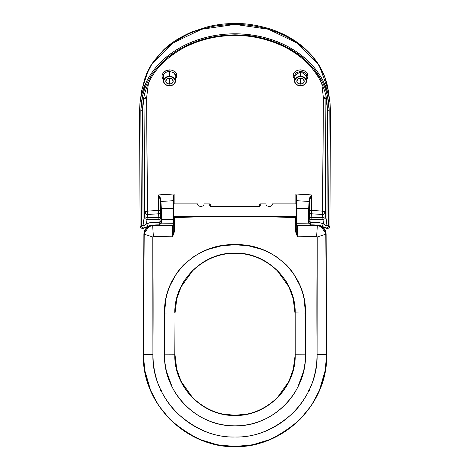 <?xml version="1.0" encoding="UTF-8"?>
<svg xmlns="http://www.w3.org/2000/svg" width="470" height="470" viewBox="0 0 470 470"><rect width="100%" height="100%" fill="white"/><g stroke="black" fill="none" stroke-linecap="round" stroke-linejoin="round"><path stroke-width="0.7" d="M161.657 219.378L173.048 219.384L173.048 208.504L161.333 208.504L161.527 222.98L173.048 223.068L173.048 219.384L161.657 219.384M309.765 199.603L309.73 212.563L309.031 222.428L308.907 219.108L309.759 199.685L309.718 212.716A1.692 0.993 -176.5 0 0 311.41 213.762L322.49 214.514L322.796 217.457L311.181 217.457L311.41 213.762L322.49 214.514L322.731 211.136L324.2 211.488L325.14 212.264L322.731 211.165A2.826 1.698 180 0 1 325.14 212.264A2.826 1.727 -179.6 0 1 325.305 212.716L324.453 213.915L322.49 214.514L323.36 97.537A2.826 1.733 -179.6 0 1 326.01 99.123L323.36 97.537L321.891 84.535M327.713 225.982L328.624 226.135A1.698 1.022 180 0 1 327.079 225.535L327.713 225.982M296.27 226.693L296.27 204.456L295.706 203.886L272.271 203.886L272.271 204.873L271.454 205.925L269.451 206.465L266.872 205.925L266.061 204.873L266.061 203.886L266.061 204.867L266.954 205.972M296.27 215.8L296.27 216.817M144.966 234.448L144.202 234.195L143.409 354.356L152.915 354.468L153.261 362.564L154.407 370.524C156.022 377.739 157.567 382.903 159.036 386.017C163.19 396.104 169.106 405.028 176.779 412.778C195.332 429.545 214.737 437.623 235 437L235 425.855C219.925 425.744 206.242 421.314 193.94 412.578C184.358 405.481 177.102 396.974 172.167 387.057L166.38 371.13L164.958 362.881L164.494 354.838L174.799 354.785C173.976 387.221 202.834 416.32 235 415.48C202.787 416.297 173.965 387.204 174.799 354.785L175.04 312.914L174.993 354.738L175.04 312.914L174.799 354.791L164.494 354.832L164.535 313.067L165.863 299.308C166.498 295.624 167.819 291.194 169.823 286.007L176.25 273.916C179.74 269.087 182.683 265.638 185.086 263.57L193.593 256.779L200.69 252.649L208.098 249.394L221.188 245.928L235 244.688L235 216.412L201.718 216.717L235 216.412L235.006 215.988L173.73 216.27L173.73 217.545L173.73 216.347L201.718 216.717L173.73 217.686L173.73 220.924L174.3 220.924L173.73 220.924L173.73 231.51L174.3 231.692L173.73 231.51L172.584 236.792L174.3 231.692L174.294 216.511L173.73 216.347L174.294 216.417L174.294 216.041L174.294 217.716L181.12 216.976L201.712 216.511L174.294 216.417L235.006 215.988L295.706 216.417L295.706 217.716L288.88 216.976L268.288 216.511L296.27 216.347L296.27 220.13M167.461 376.805L168.078 376.206L167.461 376.805M161.345 390.353L160.664 390.846L161.345 390.353M160.57 390.588L161.175 390.141M174.294 217.716L173.73 217.545L174.294 217.716M172.666 236.522L172.596 225.753L173.73 224.631L172.596 225.753L152.668 225.77L153.379 236.463L172.584 236.792L172.596 225.371L172.895 225.33M173.73 226.693L173.73 217.545L174.3 217.886L174.3 231.692L173.73 234.319M266.061 203.886L260.245 203.886L260.245 205.966L259.111 206.477L210.889 206.477L209.755 205.966L210.319 206.412L210.319 204.567M173.73 231.51L173.242 234.536M170.04 419.41C192.306 438.721 213.956 447.728 235 446.435L235 425.855C250.075 425.744 263.758 421.314 276.06 412.578C285.642 405.481 292.898 396.974 297.833 387.057L303.62 371.13L305.042 362.881L305.506 354.838L305.465 313.067L305.506 354.832L295.201 354.785C296.035 387.204 267.213 416.297 235 415.48L235 425.855C197.212 426.772 163.537 392.785 164.494 354.838L164.535 313.067L174.828 312.979L164.535 313.067C163.307 274.462 197.441 243.108 235 244.688L235 253.072C202.858 252.314 174.094 280.954 174.828 312.979C174.523 306.751 176.062 299.108 179.446 290.037C182.26 284.086 184.117 280.649 185.016 279.709L192.506 270.638L201.618 263.188L211.97 257.666C217.269 255.668 221.035 254.529 223.262 254.235L235 253.072C267.142 252.314 295.906 280.954 295.172 312.979L295.201 354.791L294.96 312.914L305.465 313.067L294.96 312.914L295.007 354.738C295.013 362.752 293.503 370.466 290.466 377.874C287.434 385.271 283.116 391.81 277.512 397.479C271.889 403.172 265.397 407.561 258.036 410.645M153.379 236.469L152.668 225.77C147.574 226.329 144.754 229.131 144.202 234.195L152.803 237.015L153.379 236.469L152.803 236.992L152.915 354.468C153.314 314.994 153.085 272.8 152.803 237.015L145.541 234.636M173.73 215.918L173.73 204.456L174.294 203.886L197.729 203.886L197.729 204.873L197.729 203.886M173.73 212.093L173.73 216.817M173.73 218.932L173.73 220.318M173.612 224.731L173.73 224.243M152.668 225.77L152.356 225.371L152.668 225.77L172.596 225.753L172.596 225.371L166.245 225.371L173.395 225.042M325.034 234.448L326.11 233.796L320.475 225.859L323.613 227.838L325.452 230.57L326.11 233.796L326.685 354.333L324.999 372.293L319.835 389.571L311.387 405.51L299.989 419.481L286.077 430.955L270.185 439.479L252.942 444.732L235 446.5L217.058 444.732L199.815 439.479L183.923 430.955L170.011 419.481L158.613 405.51L150.165 389.571L145.001 372.293L143.315 354.333L143.891 233.796L143.403 354.356L144.202 234.195L143.891 233.796L144.548 230.57L146.382 227.838L149.519 225.864L143.891 233.796L144.202 234.195L144.889 230.982L146.687 228.291L150.617 226.029M210.319 206.395L210.319 204.456L209.755 203.892L203.939 203.886L203.939 204.873L203.128 205.925L201.119 206.465L198.546 205.925L197.729 204.867L198.546 205.925L200.549 206.465L203.128 205.925L203.939 204.873L203.939 203.904M259.681 204.567L259.675 206.43L260.245 205.966L259.111 206.553L210.889 206.753L209.755 205.966L209.755 203.886M235 419.181L235 418.053L235 419.181M171.926 281.489L171.574 281.172M175.04 312.914L176.826 298.55L181.179 286.694L192.659 270.743C205.243 259.052 219.355 253.242 235 253.324L235 244.688C272.559 243.108 306.693 274.462 305.465 313.067L304.137 299.308C303.502 295.624 302.181 291.194 300.177 286.007L293.75 273.916C290.26 269.087 287.317 265.638 284.914 263.57L276.407 256.779L269.31 252.649L261.902 249.394L248.812 245.928L235 244.688L235 216.412L268.282 216.717L235 216.412L234.994 215.988L296.27 216.27L268.282 216.717L296.27 217.686L296.27 220.924L295.701 220.924L296.27 220.924L296.27 231.51L295.701 231.692L296.27 231.51L297.416 236.792L295.701 231.692L295.706 216.041L295.706 216.417L296.27 215.918M260.245 205.966L259.111 206.753L210.889 206.753L209.755 205.966M212.334 257.754L211.805 257.971M179.869 289.543L179.417 290.613M223.268 414.111L235 415.274C219.279 415.363 205.108 409.429 192.488 397.479L181.062 381.293L176.738 369.279L174.993 354.738C174.987 362.752 176.497 370.466 179.534 377.874C182.566 385.271 186.884 391.81 192.488 397.479C198.111 403.172 204.603 407.561 211.964 410.645M246.732 414.111L235 415.274L235 425.855C272.788 426.772 306.464 392.785 305.506 354.838L295.201 354.785C296.024 387.221 267.166 416.32 235 415.48L235 415.274C250.721 415.363 264.892 409.429 277.512 397.479L288.938 381.293L293.262 369.279L295.201 354.791L295.172 312.979C295.477 306.751 293.938 299.108 290.554 290.037C287.74 284.086 285.883 280.649 284.985 279.709L277.494 270.638L268.382 263.188L258.03 257.666C252.731 255.668 248.965 254.529 246.738 254.235L240.916 253.365L235 253.324C250.645 253.242 264.757 259.052 277.341 270.743L288.821 286.694L293.174 298.55L294.96 312.914M235 443.739L235 442.623L235 443.739M297.41 228.138L296.27 228.138L297.41 228.138M297.404 225.371L303.755 225.371L297.404 225.371L297.404 225.753L296.27 224.631L297.404 225.753L317.332 225.77L316.621 236.463L297.416 236.792L297.404 225.371M144.725 370.307L150.682 390.594M299.96 419.41C277.694 438.721 256.044 447.728 235 446.435L235 446.5C185.85 447.787 141.799 403.507 143.315 354.333L143.403 354.356C141.852 403.471 185.967 447.74 235 446.435L235 446.5C284.15 447.787 328.201 403.507 326.685 354.333L317.086 354.468C316.686 314.994 316.915 272.8 317.197 237.015L324.459 234.636M316.621 236.469L317.332 225.77C322.426 226.329 325.246 229.131 325.798 234.195L317.197 237.015L316.621 236.469L317.197 236.992L317.086 354.468L316.739 362.564L315.593 370.524C313.978 377.739 312.433 382.903 310.964 386.017C306.81 396.104 300.894 405.028 293.221 412.778C274.668 429.545 255.263 437.623 235 437C191.079 438.152 151.522 398.578 152.915 354.468L143.403 354.356M235 437L235 440.349L235 437C278.921 438.152 318.478 398.578 317.086 354.468L326.597 354.356L325.798 234.195L326.591 354.356C328.148 403.471 284.033 447.74 235 446.435L235 437M302.539 376.805L301.922 376.206L302.539 376.805M308.655 390.353L309.336 390.846L308.655 390.353M309.43 390.588L308.825 390.141M295.706 217.716L296.27 217.545L295.706 217.716M296.27 234.319L295.701 231.692L295.701 217.886L296.27 217.545M297.41 229.589L296.27 229.589L297.41 229.589M296.27 229.278L297.41 229.278L296.27 229.278M297.334 236.522L297.404 225.753L317.332 225.77L317.644 225.371L317.332 225.77M296.27 231.51L296.758 234.536M326.597 354.356L326.11 233.796L325.798 234.195L325.111 230.982L323.313 228.291L319.383 226.029M259.681 206.395L259.681 204.456L260.245 203.892M271.378 205.972L272.271 204.873L272.271 203.904M268 206.365L270.409 206.354M298.074 281.489L298.426 281.172M257.666 257.754L258.195 257.971M290.131 289.543L290.583 290.613M325.275 370.307L319.318 390.594M147.269 211.136L158.419 210.39L158.59 213.762A1.692 0.993 176.5 0 0 160.282 212.716L160.623 218.01A1.692 1.339 -4.9 0 1 158.93 219.402L147.045 219.402L147.204 217.457A2.826 1.651 5.8 0 1 144.396 215.665A2.826 1.651 -174.2 0 0 147.204 217.457L147.504 214.514L146.64 97.537L147.269 211.136L144.695 212.722L145.512 211.647L147.269 211.136L147.504 214.514L158.59 213.762L158.93 219.402A1.692 1.339 175.1 0 0 160.623 218.01L160.241 199.685L161.004 214.02L160.875 220.894A1.692 1.339 -4.9 0 1 159.183 222.287L150.876 222.551L146.417 223.796L147.045 219.402L158.93 219.402L159.183 222.287L149.284 222.815L146.417 223.796L143.697 225.7L143.062 225.201L144.231 217.028A2.826 2.227 -171.9 0 0 147.045 219.402L147.204 217.457L158.819 217.457L147.204 217.457L147.504 214.514L158.59 213.762L158.419 194.933L174.141 193.981L174.147 203.91L174.141 193.981L173.618 196.871L173.612 208.187M173.612 224.413L173.612 197.083L174.141 193.981L165.763 194.463M173.612 221.634L173.612 222.757M173.612 208.774L173.612 209.35M308.861 222.809L308.467 222.968L308.361 217.422L308.667 208.504L296.952 208.504L296.952 223.068L308.473 222.98L296.946 223.285L308.573 223.133L310.711 224.883L319.935 225.541L322.661 226.505C325.234 228.608 327.226 228.491 328.624 226.146L329.164 110.344L327.426 95.651L325.211 88.478L322.103 81.469L313.466 68.456L307.956 62.486L301.746 56.982L287.517 47.599L279.544 43.763L271.208 40.596L262.513 38.094L253.495 36.278L235 34.815L216.605 36.261L207.64 38.058L198.875 40.567L182.618 47.529L175.169 51.953L168.301 56.941L156.622 68.35L151.857 74.736L147.927 81.404L144.831 88.36L142.598 95.569L140.835 110.344L141.376 226.146L140.095 226.146L139.549 110.368L139.978 102.86L141.317 95.469L143.562 88.201L146.71 81.099L150.688 74.325L155.464 67.909L161.051 61.852L167.343 56.277L174.253 51.248L181.772 46.765L189.851 42.876L198.299 39.668L207.106 37.136L216.253 35.291L225.571 34.181L235 33.811L244.4 34.181L253.647 35.273L262.736 37.095L271.619 39.639L280.079 42.846L288.092 46.695L295.654 51.183L302.604 56.236L308.866 61.776L314.448 67.803L319.277 74.272L323.26 81.034L326.392 88.072L328.665 95.387L330.016 102.836L330.451 110.368L329.905 226.146L328.624 226.146L329.905 226.146L329.253 227.786M296.388 198.129L296.388 201.037A0.564 0.317 180 0 1 296.952 200.714L296.928 197.118L296.388 197.083L296.928 197.118L296.817 196.243L295.859 193.981L311.581 194.933L295.859 193.981L296.388 197.083L296.388 203.457L296.37 196.66L295.859 193.981L295.853 203.91L295.859 193.981L296.928 197.118L296.952 223.068A0.564 0.564 180 0 1 296.388 222.504L296.388 201.037A0.564 0.317 0 0 1 296.952 200.714L309.09 201.454L308.667 208.504L296.952 208.504L296.952 200.714L309.09 201.454L309.471 198.199L311.581 194.933L311.516 212.111M141.711 90.692L145.23 77.045L151.669 64.508L172.472 43.269L201.466 29.287L235 24.393L235 33.811C247.525 33.799 259.728 35.744 271.619 39.639C282.858 43.299 293.186 48.833 302.604 56.236C310.84 62.598 317.726 70.864 323.26 81.034L328.665 95.387L329.822 101.356L330.451 110.368L329.905 226.146L329.582 227.392C328.571 228.496 327.138 228.667 325.281 227.897L320.928 225.976L318.437 225.559L296.735 225.306L296.388 224.989L296.388 222.939A0.564 0.347 0 0 0 296.946 223.285L308.573 223.133L309.037 222.433L309.231 208.839A0.564 0.317 -176.5 0 0 308.667 208.504A0.564 0.317 3.5 0 1 309.231 208.839L309.759 199.685L311.581 194.933L310.459 197.083M311.716 210.395L322.731 211.136L323.36 97.537M311.41 213.762L311.181 217.457L322.796 217.457L322.955 219.402L311.07 219.402L311.181 217.457A1.692 0.993 3.5 0 1 309.489 216.412L309.377 218.01A1.692 1.339 -175.1 0 0 311.07 219.402L322.955 219.402L323.583 223.796L319.124 222.551L310.817 222.287L311.181 217.457A1.692 0.993 3.5 0 1 309.489 216.412L309.718 212.716A1.692 0.993 3.5 0 0 311.41 213.762L311.41 195.126M161.333 208.504A0.564 0.317 176.5 0 0 160.769 208.839A0.564 0.317 176.5 0 1 161.333 208.504L160.91 201.454L173.048 200.719L173.048 208.504L161.333 208.504L160.91 201.454L173.048 200.719L173.06 199.004M158.819 217.457A1.692 0.993 -3.5 0 0 160.511 216.412A1.692 0.993 -3.5 0 1 158.819 217.457L158.59 213.762A1.692 0.993 -3.5 0 0 160.282 212.716L160.241 211.365A1.692 1.034 -0 0 0 158.419 210.384A1.692 1.034 180 0 1 160.241 211.365L160.241 199.685L161.004 214.02L160.875 220.894A1.692 1.339 -4.9 0 1 159.183 222.287L159.289 224.883L150.065 225.541L147.339 226.505C150.488 225.318 154.477 224.778 159.289 224.883L158.93 219.402M140.665 227.703L140.418 227.392C141.429 228.496 142.862 228.667 144.719 227.897L149.09 225.97L152.445 225.524L173.048 225.33L173.612 224.989L173.266 225.306L150.735 225.641L147.574 226.493L144.719 227.897L142.251 228.344M146.64 97.537L143.99 99.123A2.826 1.733 179.6 0 1 146.64 97.537L148.444 83.166L146.64 97.537M144.695 212.722L143.99 99.123L144.695 212.722A2.826 1.651 -174.2 0 0 147.504 214.514L145.547 213.915L144.695 212.722L144.396 215.665L144.695 212.722M322.955 219.402A2.826 2.227 171.9 0 0 325.769 217.028L326.938 225.201L326.251 225.688L323.583 223.796L322.955 219.402A2.826 2.227 171.9 0 0 325.769 217.028L325.305 212.716L322.731 211.136M322.796 217.457A2.826 1.651 -5.8 0 0 325.604 215.665A2.826 1.651 -5.8 0 1 322.796 217.457L322.49 214.514A2.826 1.651 -5.8 0 0 325.305 212.716L326.01 99.123L327.478 109.41L326.938 225.189L325.305 212.716L325.927 95.645L326.01 99.123L327.478 109.41L326.392 97.836M142.075 227.674L141.376 226.146L143.062 225.201L144.231 217.028A2.826 2.227 -171.9 0 0 147.045 219.402L146.417 223.796A1.692 0.846 63.7 0 1 147.339 225.165A1.692 0.846 63.7 0 1 147.339 226.505A1.692 0.846 -116.3 0 0 147.339 225.165A1.692 0.846 -116.3 0 0 146.417 223.796C144.713 225.547 143.597 226.017 143.062 225.201L142.522 109.41L143.99 99.123L144.079 95.633M143.632 97.713L142.522 109.41L143.127 100.686C146.622 81.492 155.605 65.33 179.299 50.337C195.831 40.579 214.396 35.626 235 35.491C258.012 35.103 285.449 43.728 302.48 58.762C309.754 64.743 315.84 72.321 320.734 81.492C323.871 87.673 325.916 94.076 326.873 100.686L327.478 109.41L326.938 225.212M293.045 75.535L293.621 73.308L295.231 71.452L297.663 70.247L300.53 69.86L303.391 70.371L305.841 71.693L307.474 73.631L308.056 75.887L307.492 78.114L306.657 79.265L307.915 77.027L307.474 73.631L304.695 70.935L300.53 69.86L297.663 70.247L295.231 71.452L293.198 74.372L293.198 76.686L293.045 75.535M161.944 75.911L162.52 78.132L163.343 79.265L162.514 78.114L161.944 75.893L163.219 72.609L166.609 70.371L170.927 69.942L174.764 71.452L176.379 73.308L176.955 75.535L175.657 78.837M174.799 53.028L169.523 56.935M327.537 225.882L326.932 225.201A1.692 1.022 0.3 0 0 328.624 226.123L329.164 110.344A1.692 1.022 0.3 0 1 327.478 109.41A1.692 1.022 0.3 0 0 329.164 110.344C328.894 89.664 319.753 71.881 301.746 56.982C294.761 51.371 286.817 46.736 277.905 43.075L267.771 39.515L257.137 36.919C253.124 35.855 245.745 35.156 235 34.815L225.729 35.18L216.605 36.261L207.64 38.058L198.875 40.567L189.369 44.233L182.618 47.529L175.169 51.953L168.301 56.941L162.121 62.404L156.622 68.35L151.857 74.736L147.927 81.404L144.831 88.36L142.598 95.569L141.258 102.918L140.835 110.344A1.692 1.022 -0.3 0 0 142.522 109.41A1.692 1.022 179.7 0 1 140.835 110.344L141.376 226.123A1.692 1.022 179.7 0 0 143.062 225.189L142.522 225.853L141.376 226.123L143.062 225.201L142.522 109.41L143.99 99.123M300.571 57.011C281.113 42.382 259.252 35.121 235 35.221M296.388 215.366L296.218 215.031L296.388 215.366M173.783 215.031L173.612 215.366L173.783 215.031M235 23.565L235 23.5C245.834 23.283 257.719 25.157 270.644 29.122C282.552 33.111 292.851 38.628 301.534 45.678C310.312 52.852 316.991 60.883 321.574 69.766C324.976 76.316 327.19 83.137 328.219 90.228L328.289 90.692M328.753 95.763L328.219 90.217L319.653 66.611C315.094 59.056 309.037 52.27 301.487 46.236C282.993 31.966 260.832 24.687 235 24.393L268.441 29.258L297.487 43.234L318.313 64.484L324.735 76.945L328.219 90.228M235 24.393C233.913 24.064 227.75 24.546 216.505 25.844C215.148 25.744 209.291 27.154 198.939 30.086C191.049 32.036 180.897 37.43 168.471 46.266C158.314 54.967 151.552 63.033 148.191 70.459L141.781 90.222L140.178 101.356L141.317 95.469L146.71 81.099C152.239 70.917 159.113 62.645 167.343 56.277C176.755 48.868 187.072 43.334 198.299 39.668C210.213 35.755 222.445 33.799 235 33.811L235 24.393M147.339 226.505C144.76 228.608 142.774 228.491 141.376 226.146L140.095 226.234L140.418 227.392L140.095 226.234L139.549 110.368L140.178 101.356M173.612 212.193L173.612 213.321M173.612 209.849A0.564 0.341 180 0 1 173.73 209.643A0.564 0.341 0 0 0 173.612 209.849L173.612 211.142M296.388 213.321L296.388 212.193M296.388 211.606L296.388 210.037M296.388 207.053L296.388 203.457M159.542 197.083L158.419 194.933L160.529 198.205L160.863 200.549M160.869 200.69L160.728 198.863L159.841 196.83M173.072 197.124L174.141 193.981L173.107 196.677L173.072 197.124L173.612 197.083L173.072 197.124L173.048 200.719A0.564 0.317 0 0 1 173.612 201.037A0.564 0.317 180 0 0 173.048 200.719L173.048 223.068L161.527 222.98L159.289 224.883L161.427 223.133L173.054 223.285L161.427 223.133L161.533 212.922M300.518 71.422L300.518 76.322A5.969 4.723 0 0 1 306.493 81.052A5.969 4.723 0 0 1 306.481 81.369A5.969 4.723 0 0 1 300.518 85.775A5.969 4.723 0 0 1 294.561 81.369A5.969 4.723 0 0 1 300.518 76.322L300.518 71.422L296 72.744L294.144 76.528L293.045 75.488L294.132 76.169L300.73 71.434L306.875 76.557C306.745 73.755 304.63 72.045 300.524 71.422L300.518 71.422M306.211 81.216L305.776 79.489L304.542 78.032L302.698 77.056L300.518 76.71L298.344 77.056L296.5 78.032L295.266 79.489L294.831 81.216L295.266 82.937L296.5 84.394L298.344 85.376L300.518 85.716L302.698 85.376L304.542 84.394L305.776 82.937L306.211 81.216M296.823 81.216L297.904 79.142L300.518 78.284L303.138 79.142L304.219 81.216L303.138 83.284L300.518 84.142L297.904 83.284L296.823 81.216A3.701 2.926 0 0 1 300.518 78.284A3.701 2.926 0 0 1 304.219 81.216A3.701 2.926 0 0 1 300.518 84.142A3.701 2.926 0 0 1 296.823 81.216M300.518 78.772L300.518 84.142L300.518 78.772L302.051 78.549L299.09 78.513L300.518 78.772M175.122 73.89L175.868 76.169L176.955 75.494L175.851 76.528L174.006 72.756L169.482 71.428L169.482 76.322A5.969 4.723 0 0 1 175.451 81.052A5.969 4.723 0 0 1 175.439 81.369A5.969 4.723 0 0 1 169.482 85.775A5.969 4.723 0 0 1 163.519 81.369A5.969 4.723 0 0 1 169.482 76.322L169.482 71.428C166.462 71.722 164.476 72.856 163.525 74.824L163.225 77.456M175.169 81.216L174.734 79.489L173.501 78.032L171.656 77.056L169.482 76.71L167.302 77.056L165.458 78.032L164.224 79.489L163.789 81.216L164.224 82.937L165.458 84.394L167.302 85.376L169.482 85.716L171.656 85.376L173.501 84.394L174.734 82.937L175.169 81.216M173.177 81.216L172.096 83.284L169.482 84.142L166.862 83.284L165.781 81.216L166.862 79.142L169.482 78.284L172.096 79.142L173.177 81.216A3.701 2.926 0 0 1 169.482 84.142A3.701 2.926 0 0 1 165.781 81.216A3.701 2.926 0 0 1 169.482 78.284A3.701 2.926 0 0 1 173.177 81.216M169.482 78.772L169.482 84.142L169.482 78.772L170.916 78.513L167.949 78.549L169.482 78.772M168.795 78.337L168.477 78.284M293.198 76.686L294.343 78.837M294.144 76.528L294.561 81.369A5.969 4.723 0 0 1 300.518 76.322A5.969 4.723 0 0 1 306.481 81.369A5.969 4.723 0 0 1 300.518 85.775A5.969 4.723 0 0 1 294.561 81.369C295.107 84.112 297.093 85.599 300.518 85.828C303.949 85.599 305.935 84.112 306.481 81.369L306.863 76.898M175.851 76.528L175.439 81.369A5.969 4.723 -0 0 1 169.482 85.775A5.969 4.723 -0 0 1 163.519 81.369A5.969 4.723 -0 0 1 169.482 76.322A5.969 4.723 -0 0 1 175.439 81.369C174.893 84.112 172.907 85.599 169.482 85.828C166.051 85.599 164.065 84.112 163.519 81.369L163.343 77.861M175.304 79.219L176.843 76.522L176.796 74.354L175.228 71.834L172.296 70.236L169.429 69.86L165.275 70.952L163.202 72.627L161.944 75.77M169.482 85.716A5.687 4.5 -0 0 1 164.553 78.96A5.687 4.5 -0 0 1 174.405 78.96A5.687 4.5 -0 0 1 169.482 85.716M300.518 85.716A5.687 4.5 0 0 1 295.595 78.96A5.687 4.5 0 0 1 305.447 78.96A5.687 4.5 0 0 1 300.518 85.716M325.281 227.897L320.928 225.976L317.585 225.524L296.952 225.33L296.952 223.068A0.564 0.564 180 0 1 296.388 222.504L296.388 197.083M323.207 226.799L326.433 227.979M327.478 227.885L327.796 227.75M327.925 227.674L328.624 226.146L327.079 225.535A1.698 1.022 0 0 0 328.624 226.135L328.624 226.123M173.612 224.989L173.612 222.939A0.564 0.347 180 0 1 173.054 223.285L173.048 225.33L173.054 223.285A0.564 0.347 0 0 0 173.612 222.939L173.612 222.504A0.564 0.564 180 0 1 173.048 223.068A0.564 0.564 180 0 0 173.612 222.504L173.612 198.129M146.804 226.793L143.562 227.979M142.528 227.891L142.181 227.738M326.938 225.201C326.403 226.017 325.287 225.547 323.583 223.796A1.692 0.846 116.3 0 0 322.661 225.165A1.692 0.846 116.3 0 0 322.661 226.505A1.692 0.846 -63.7 0 1 322.661 225.165A1.692 0.846 -63.7 0 1 323.583 223.796L319.124 222.551L310.817 222.287L310.711 224.883C315.523 224.778 319.512 225.318 322.661 226.505M309.759 211.365A1.692 1.034 180 0 1 311.581 210.384A1.692 1.034 0 0 0 309.759 211.365L309.759 211.365M309.836 223.861L310.711 224.883L310.817 222.287A1.692 1.339 4.9 0 1 309.125 220.894L309.377 218.01A1.692 1.339 4.9 0 0 311.07 219.402L310.817 222.287A1.692 1.339 4.9 0 1 309.125 220.894L308.573 223.133A0.564 0.37 -24.4 0 0 309.143 222.692L309.037 222.433M158.613 195.15L160.235 199.603M159.73 224.407L160.164 223.861M160.969 222.486L161.139 222.809M173.612 208.821A0.564 0.317 180 0 0 173.048 208.504A0.564 0.317 180 0 1 173.612 208.821M296.952 208.504A0.564 0.317 180 0 0 296.388 208.821A0.564 0.317 180 0 1 296.952 208.504M296.388 222.545L296.388 224.989L296.952 225.33L296.946 223.285A0.564 0.347 180 0 1 296.388 222.939M310.082 196.965L309.272 198.863L309.178 199.538L309.759 199.685L309.178 199.538L309.09 201.454A0.564 0.317 3.5 0 1 309.654 201.789A0.564 0.317 3.5 0 0 309.09 201.454L308.667 208.504M308.573 223.133L310.711 224.883L309.143 222.692L308.573 223.133M160.241 199.685L160.822 199.538L160.241 199.685M160.346 201.789A0.564 0.317 -3.5 0 1 160.91 201.454A0.564 0.317 176.5 0 0 160.346 201.789M160.963 222.433L160.858 222.692A0.564 0.37 24.4 0 0 161.427 223.133L160.858 222.692L159.289 224.883M143.127 100.68L143.191 100.257M326.815 100.269L326.873 100.68M141.775 90.234L146.499 73.79L151.528 64.396L163.002 50.49C169.676 43.651 179.37 37.424 192.089 31.813L208.328 26.59C217.034 24.534 225.923 23.5 235 23.5M329.822 101.356L328.219 90.217"/></g></svg>
